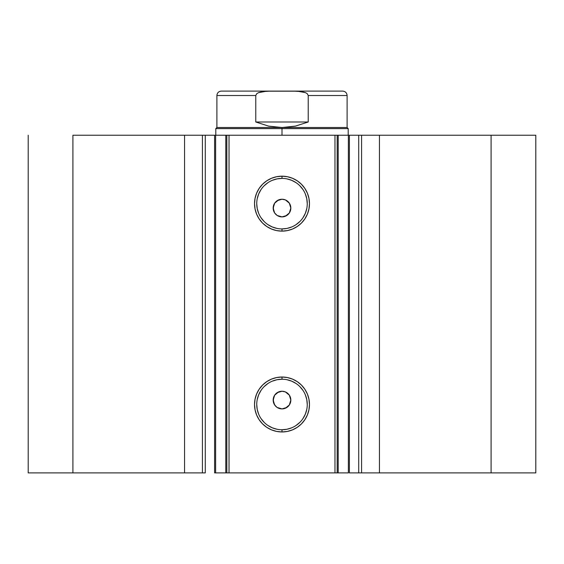 <?xml version="1.0" encoding="UTF-8"?>
<svg xmlns="http://www.w3.org/2000/svg" width="564" height="564" viewBox="0 0 564 564"><rect width="100%" height="100%" fill="white"/><g stroke="black" fill="none" stroke-linecap="round" stroke-linejoin="round"><path stroke-width="0.85" d="M204.908 472.9L184.562 472.9L184.562 135.24L184.562 472.9L202.427 472.9L202.427 135.24L72.911 135.24L72.911 472.9L184.562 472.9L28.2 472.9L28.2 135.24L28.2 472.9L72.911 472.9L72.911 135.24L226.827 135.24L226.827 472.9L229.033 472.9L226.827 472.9L226.827 135.24L349.391 135.24L349.391 472.9L359.092 472.9M226.827 135.24L229.033 135.24L229.033 472.9L334.967 472.9L334.967 135.24L229.033 135.24L229.033 472.9L348.376 472.9L348.376 135.24L358.725 135.24L358.725 472.9L349.391 472.9L349.391 135.24L359.092 135.24M282 379.227L282 377.02A27.467 27.467 0 0 1 309.467 404.487A27.467 27.467 0 0 1 282 431.954L276.642 431.425L271.488 429.86L266.744 427.322L262.577 423.909L259.165 419.743L256.627 414.998L255.062 409.845L254.533 404.487L255.062 399.129L256.627 393.975L259.165 389.231L262.577 385.064L266.744 381.652L271.488 379.114L276.642 377.549L282 377.02L287.358 377.549L292.512 379.114L297.256 381.652L301.423 385.064L304.835 389.231L307.373 393.975L308.938 399.129L309.467 404.487L308.938 409.845L307.373 414.998L304.835 419.743L301.423 423.909L297.256 427.322L292.512 429.86L287.358 431.425L282 431.954L282 429.747A25.26 25.26 0 0 0 307.26 404.487A25.26 25.26 0 0 0 282 379.227A25.26 25.26 0 0 0 256.74 404.487A25.26 25.26 0 0 0 282 429.747L282 431.954A27.467 27.467 0 0 1 254.533 404.487A27.467 27.467 0 0 1 282 377.02L282 379.227A25.26 25.26 0 0 1 307.26 404.487A25.26 25.26 0 0 1 282 429.747A25.26 25.26 0 0 1 256.74 404.487A25.26 25.26 0 0 1 282 379.227L277.072 379.713L272.334 381.151M282 178.393L282 176.187A27.467 27.467 0 0 1 309.467 203.653A27.467 27.467 0 0 1 282 231.12L276.642 230.591L271.488 229.026L266.744 226.488L262.577 223.076L259.165 218.91L256.627 214.165L255.062 209.011L254.533 203.653L255.062 198.295L256.627 193.142L259.165 188.397L262.577 184.231L266.744 180.818L271.488 178.28L276.642 176.715L282 176.187L287.358 176.715L292.512 178.28L297.256 180.818L301.423 184.231L304.835 188.397L307.373 193.142L308.938 198.295L309.467 203.653L308.938 209.011L307.373 214.165L304.835 218.91L301.423 223.076L297.256 226.488L292.512 229.026L287.358 230.591L282 231.12L282 228.913A25.26 25.26 0 0 0 307.26 203.653A25.26 25.26 0 0 0 282 178.393A25.26 25.26 0 0 0 256.74 203.653A25.26 25.26 0 0 0 282 228.913L282 231.12A27.467 27.467 0 0 1 254.533 203.653A27.467 27.467 0 0 1 282 176.187L282 178.393A25.26 25.26 0 0 1 307.26 203.653A25.26 25.26 0 0 1 282 228.913A25.26 25.26 0 0 1 256.74 203.653A25.26 25.26 0 0 1 282 178.393L277.072 178.88L272.334 180.318M277.199 407.476L282 408.9A8.827 8.827 0 0 1 273.173 400.073A8.827 8.827 0 0 1 282 391.247L277.199 392.664M274.71 405.051L277.023 407.363M274.59 395.272L273.173 400.066L274.59 404.867M277.023 392.784L274.717 395.082M277.199 215.476L282 216.893A8.827 8.827 0 0 1 273.173 208.067A8.827 8.827 0 0 1 282 199.24L277.199 200.664M274.71 213.044L277.023 215.356M274.59 203.266L273.173 208.06L274.59 212.861M277.023 200.777L274.717 203.082M358.725 472.9L535.8 472.9L535.8 135.24L491.089 135.24L535.8 135.24L535.8 472.9L379.438 472.9L379.438 135.24L491.089 135.24L491.089 472.9L491.089 135.24L361.573 135.24L379.438 135.24L379.438 472.9L361.573 472.9L361.573 135.24L361.573 472.9L358.725 472.9L358.725 135.24L361.573 135.24L358.725 135.24M205.275 135.24L202.427 135.24L202.427 472.9L205.275 472.9L205.275 135.24L205.275 472.9M214.771 472.9L226.756 472.9M348.376 472.9L334.967 472.9L334.967 135.24L337.173 135.24L337.173 472.9L337.173 135.24L338.196 135.24L338.196 472.9L338.196 135.24L348.376 135.24L348.376 472.9M204.908 135.24L226.756 135.24M273.173 400.066L274.661 395.167L278.623 391.917L282 391.247L285.377 391.917L289.339 395.167L290.827 400.073L289.339 404.973L285.384 408.23L282 408.9L279.399 408.505M289.41 404.874L290.072 403.641M286.907 392.734L287.626 393.27M278.623 391.917L279.469 391.613M275.761 393.827L277.862 392.276M274.654 404.966L273.343 401.794L273.561 397.472M273.343 401.787L273.209 400.912M280.28 408.731L277.093 407.412L275.176 405.671M275.761 406.313L273.843 403.45M277.086 407.405L276.367 406.87M278.616 408.223L277.805 407.835M273.173 208.06L274.661 203.16L278.623 199.91L282 199.24L285.377 199.91L289.339 203.16L290.827 208.067L289.339 212.973L285.384 216.223L282 216.893L279.406 216.506M289.276 203.061L286.977 200.777M286.907 200.728L287.626 201.263M278.623 199.91L279.469 199.607M277.1 200.728L277.862 200.269M275.761 201.82L276.43 201.221M280.28 216.724L277.093 215.406L274.661 212.973L273.343 209.787L273.561 205.465M273.343 209.78L273.209 208.906M275.754 214.306L275.176 213.664M277.086 215.399L276.367 214.863M278.616 216.216L277.805 215.836M282 228.913L286.928 228.427L291.666 226.989M296.029 224.655L299.858 221.511M303.002 217.683L305.336 213.319L306.774 208.581M307.26 203.653L306.774 198.725L305.336 193.988M303.002 189.617L299.858 185.796M296.029 182.651L291.666 180.318L286.928 178.88M267.971 182.651L264.142 185.796M260.998 189.617L258.664 193.988L257.226 198.725M256.74 203.653L257.226 208.581L258.664 213.319M260.998 217.683L264.142 221.511M267.971 224.655L272.334 226.989L277.072 228.427M283.72 199.409L282 199.24A8.827 8.827 0 0 1 290.827 208.067A8.827 8.827 0 0 1 282 216.893L286.801 215.476M289.41 212.868L290.827 208.067L290.157 204.69L290.657 206.346M290.827 208.067L290.657 209.787M286.907 215.406L285.377 216.223M283.72 216.724L282 216.893M274.661 212.973L273.843 211.444M273.843 204.69L274.661 203.16M280.28 199.409L282 199.24M282 429.747L286.928 429.26L291.666 427.822M296.029 425.489L299.858 422.344M303.002 418.516L305.336 414.152L306.774 409.415M307.26 404.487L306.774 399.559L305.336 394.821M303.002 390.45L299.858 386.629M296.029 383.485L291.666 381.151L286.928 379.713M267.971 383.485L264.142 386.629M260.998 390.45L258.664 394.821L257.226 399.559M256.74 404.487L257.226 409.415L258.664 414.152M260.998 418.516L264.142 422.344M267.971 425.489L272.334 427.822L277.072 429.26M283.72 391.416L282 391.247A8.827 8.827 0 0 1 290.827 400.073A8.827 8.827 0 0 1 282 408.9L286.801 407.476M288.239 393.827L289.339 395.167M290.157 403.45L290.827 400.073L290.157 396.696L290.657 398.353M290.827 400.073L290.657 401.794M286.907 407.412L285.377 408.23M283.72 408.731L282 408.9M273.843 396.696L274.661 395.167M280.28 391.416L282 391.247M286.801 200.657L285.377 199.91M290.157 204.69L289.41 203.266M289.29 203.089L288.246 201.827M286.977 215.356L288.246 214.306M289.29 395.096L286.977 392.784M286.801 392.664L285.377 391.917M290.157 396.696L289.41 395.265M286.977 407.363L288.246 406.313M226.827 472.9L225.804 472.9L225.804 135.24L225.804 472.9L215.624 472.9L215.624 135.24L215.624 472.9L214.609 472.9L214.609 135.24M282 128.613L282 127.513L216.893 127.513L282 127.513L282 128.613L215.793 128.613L282 128.613L282 135.24L282 128.613L348.207 128.613L282 128.613M348.207 135.24L348.207 128.613L347.107 127.513L282 127.513L347.107 127.513L347.107 95.513L308.226 95.513L308.226 121.993L295.402 126.117L282 127.513L268.598 126.117L255.774 121.993L255.774 95.513L216.893 95.513L255.774 95.513L255.774 121.993L308.226 121.993L308.226 95.513L307.295 93.744L305.547 92.672L297.588 91.192L266.412 91.192L258.432 92.686L256.698 93.751L255.774 95.513L256.698 93.751L258.432 92.686L262.366 91.601L270.48 91.1L221.307 91.1C218.635 91.361 217.161 92.834 216.893 95.513L216.893 127.513L215.793 128.613L215.793 135.24M307.302 93.751L308.226 95.513L347.107 95.513C346.839 92.834 345.365 91.361 342.693 91.1L270.48 91.1M282 127.513L295.402 126.117L308.226 121.993L255.774 121.993L268.598 126.117L282 127.513M293.52 91.1L342.693 91.1L293.52 91.1L301.62 91.601L305.547 92.672L307.295 93.744"/></g></svg>
